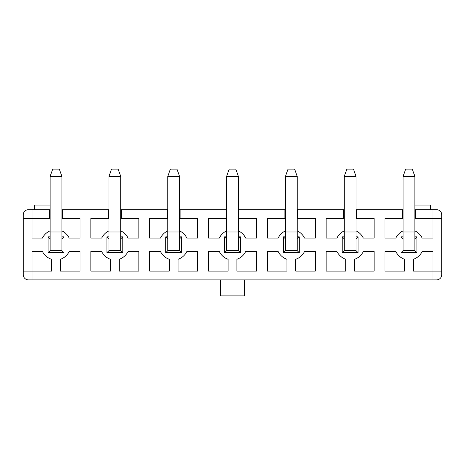 <?xml version="1.0" encoding="UTF-8"?>
<svg xmlns="http://www.w3.org/2000/svg" width="465" height="465" viewBox="0 0 465 465"><rect width="100%" height="100%" fill="white"/><g stroke="black" fill="none" stroke-linecap="round" stroke-linejoin="round"><path stroke-width="0.7" d="M403.097 209.692L356.603 209.692L356.603 218.463L356.039 218.463M356.603 209.692L356.039 209.692M344.274 209.692L297.211 209.692M344.274 218.463L343.705 218.463L343.705 209.692M297.78 209.692L297.78 218.463L297.211 218.463M285.446 209.692L238.382 209.692M285.446 218.463L284.876 218.463L284.876 209.692M238.952 209.692L238.952 218.463L238.382 218.463M226.618 209.692L179.554 209.692M226.618 218.463L226.048 218.463L226.048 209.692M180.124 209.692L180.124 218.463L179.554 218.463M167.789 209.692L120.726 209.692M167.789 218.463L167.22 218.463L167.22 209.692M121.295 209.692L121.295 218.463L120.726 218.463M108.961 209.692L62.467 209.692L62.467 218.463L61.903 218.463M108.961 218.463L108.397 218.463L108.397 209.692M244.625 279.872L244.625 295.868L220.375 295.868L220.375 279.872M167.789 176.357L170.37 169.132L176.973 169.132L179.554 176.357L167.789 176.357L167.789 250.664L179.554 250.664L167.789 250.664L165.726 252.728L165.726 236.836L167.789 236.836M285.446 176.357L288.027 169.132L294.63 169.132L297.211 176.357L285.446 176.357L285.446 250.664L297.211 250.664L285.446 250.664L283.383 252.728L283.383 236.836L285.446 236.836M432.979 279.872L432.979 271.101L441.75 271.101L441.75 274.71A5.162 5.162 0 0 1 436.589 279.872L28.412 279.872A5.162 5.162 0 0 1 23.25 274.71L23.25 271.101L32.021 271.101L32.021 279.872M49.569 218.463L49.569 209.692L32.021 209.692L32.021 218.463L50.133 218.463M414.867 218.463L432.979 218.463L432.979 238.074L422.162 238.074A15.147 15.147 0 0 0 414.867 230.884M34.602 209.692L34.602 205.048L50.086 205.048L50.086 209.692M430.398 209.692L430.398 205.048L414.914 205.048L414.914 209.692M167.789 230.884A15.147 15.147 0 0 0 160.489 238.074L149.678 238.074L149.678 218.463L167.22 218.463M180.124 218.463L197.666 218.463L197.666 238.074L186.854 238.074A15.147 15.147 0 0 0 179.554 230.884M226.618 230.884A15.147 15.147 0 0 0 219.317 238.074L208.506 238.074L208.506 218.463L226.048 218.463M238.952 218.463L256.494 218.463L256.494 238.074L245.683 238.074A15.147 15.147 0 0 0 238.382 230.884M285.446 230.884A15.147 15.147 0 0 0 278.146 238.074L267.334 238.074L267.334 218.463L284.876 218.463M297.78 218.463L315.322 218.463L315.322 238.074L304.511 238.074A15.147 15.147 0 0 0 297.211 230.884M344.274 230.884A15.147 15.147 0 0 0 336.974 238.074L326.157 238.074L326.157 218.463L343.705 218.463M356.603 218.463L374.151 218.463L374.151 238.074L363.339 238.074A15.147 15.147 0 0 0 356.039 230.884M69.198 251.489L80.015 251.489L80.015 271.101L60.404 271.101L60.404 259.278A15.147 15.147 0 0 0 69.198 251.489M110.461 259.278L110.461 271.101L90.849 271.101L90.849 251.489L101.661 251.489A15.147 15.147 0 0 0 110.461 259.278M61.903 238.9L63.967 236.836L63.967 252.728L61.903 250.664L50.133 250.664L48.069 252.728L48.069 236.836L50.133 236.836M50.133 238.9L48.069 236.836M63.967 252.728L48.069 252.728M61.903 236.836L63.967 236.836M403.097 238.9L401.033 236.836L401.033 252.728L403.097 250.664L414.867 250.664L416.931 252.728L416.931 236.836L414.867 236.836M401.033 252.728L416.931 252.728M414.867 238.9L416.931 236.836M403.097 236.836L401.033 236.836M120.726 236.836L122.795 236.836L122.795 252.728L120.726 250.664L108.961 250.664L106.898 252.728L106.898 236.836L108.961 236.836M122.795 236.836L120.726 238.9M106.898 236.836L108.961 238.9M122.795 252.728L106.898 252.728M179.554 236.836L181.617 236.836L181.617 252.728L179.554 250.664L179.554 231.983L167.789 231.983M181.617 236.836L179.554 238.9M165.726 236.836L167.789 238.9M181.617 252.728L165.726 252.728M238.382 236.836L240.446 236.836L240.446 252.728L238.382 250.664L226.618 250.664L224.554 252.728L224.554 236.836L226.618 236.836M240.446 236.836L238.382 238.9M224.554 236.836L226.618 238.9M240.446 252.728L224.554 252.728M297.211 236.836L299.274 236.836L299.274 252.728L297.211 250.664L297.211 231.983L285.446 231.983M299.274 236.836L297.211 238.9M283.383 236.836L285.446 238.9M299.274 252.728L283.383 252.728M356.039 236.836L358.102 236.836L358.102 252.728L356.039 250.664L344.274 250.664L342.205 252.728L342.205 236.836L344.274 236.836M358.102 236.836L356.039 238.9M342.205 236.836L344.274 238.9M358.102 252.728L342.205 252.728M169.289 259.278L169.289 271.101L149.678 271.101L149.678 251.489L160.489 251.489A15.147 15.147 0 0 0 169.289 259.278M128.026 251.489L138.843 251.489L138.843 271.101L119.232 271.101L119.232 259.278A15.147 15.147 0 0 0 128.026 251.489M228.112 259.278L228.112 271.101L208.506 271.101L208.506 251.489L219.317 251.489A15.147 15.147 0 0 0 228.112 259.278M186.854 251.489L197.666 251.489L197.666 271.101L178.06 271.101L178.06 259.278A15.147 15.147 0 0 0 186.854 251.489M286.94 259.278L286.94 271.101L267.334 271.101L267.334 251.489L278.146 251.489A15.147 15.147 0 0 0 286.94 259.278M245.683 251.489L256.494 251.489L256.494 271.101L236.888 271.101L236.888 259.278A15.147 15.147 0 0 0 245.683 251.489M345.768 259.278L345.768 271.101L326.157 271.101L326.157 251.489L336.974 251.489A15.147 15.147 0 0 0 345.768 259.278M304.511 251.489L315.322 251.489L315.322 271.101L295.711 271.101L295.711 259.278A15.147 15.147 0 0 0 304.511 251.489M404.597 259.278L404.597 271.101L384.985 271.101L384.985 251.489L395.802 251.489A15.147 15.147 0 0 0 404.597 259.278M363.339 251.489L374.151 251.489L374.151 271.101L354.539 271.101L354.539 259.278A15.147 15.147 0 0 0 363.339 251.489M121.295 218.463L138.843 218.463L138.843 238.074L128.026 238.074A15.147 15.147 0 0 0 120.726 230.884M403.097 218.463L402.533 218.463L402.533 209.692M403.097 230.884A15.147 15.147 0 0 0 395.802 238.074L384.985 238.074L384.985 218.463L402.533 218.463M441.75 271.101L441.75 218.463L432.979 218.463L432.979 209.692L414.867 209.692M432.979 209.692L436.589 209.692A5.162 5.162 0 0 1 441.75 214.853L441.75 218.463M432.979 271.101L432.979 251.489L422.162 251.489A15.147 15.147 0 0 1 413.368 259.278L413.368 271.101L432.979 271.101M51.632 271.101L32.021 271.101L32.021 251.489L42.437 251.489A15.147 15.147 0 0 0 51.632 259.278L51.632 271.101M32.021 209.692L28.412 209.692A5.162 5.162 0 0 0 23.25 214.853L23.25 271.101M50.133 230.826A15.147 15.147 0 0 0 42.437 238.074L32.021 238.074L32.021 218.463L23.25 218.463M62.467 218.463L80.015 218.463L80.015 238.074L69.198 238.074A15.147 15.147 0 0 0 61.903 230.884M108.961 230.884A15.147 15.147 0 0 0 101.661 238.074L90.849 238.074L90.849 218.463L108.397 218.463M49.569 209.692L50.133 209.692M61.903 209.692L62.467 209.692M415.431 218.463L415.431 209.692M61.903 176.357L50.133 176.357L52.714 169.132L59.322 169.132L61.903 176.357L61.903 250.664M50.133 176.357L50.133 250.664M120.726 176.357L108.961 176.357L111.542 169.132L118.151 169.132L120.726 176.357L120.726 250.664M108.961 176.357L108.961 250.664M179.554 176.357L179.554 231.983M414.867 176.357L403.097 176.357L405.678 169.132L412.286 169.132L414.867 176.357L414.867 250.664M403.097 176.357L403.097 250.664M238.382 176.357L226.618 176.357L229.199 169.132L235.802 169.132L238.382 176.357L238.382 250.664M226.618 176.357L226.618 250.664M356.039 176.357L344.274 176.357L346.849 169.132L353.458 169.132L356.039 176.357L356.039 250.664M344.274 176.357L344.274 250.664M297.211 176.357L297.211 231.983M61.903 231.983L50.133 231.983M120.726 231.983L108.961 231.983M414.867 231.983L403.097 231.983M238.382 231.983L226.618 231.983M356.039 231.983L344.274 231.983"/></g></svg>
